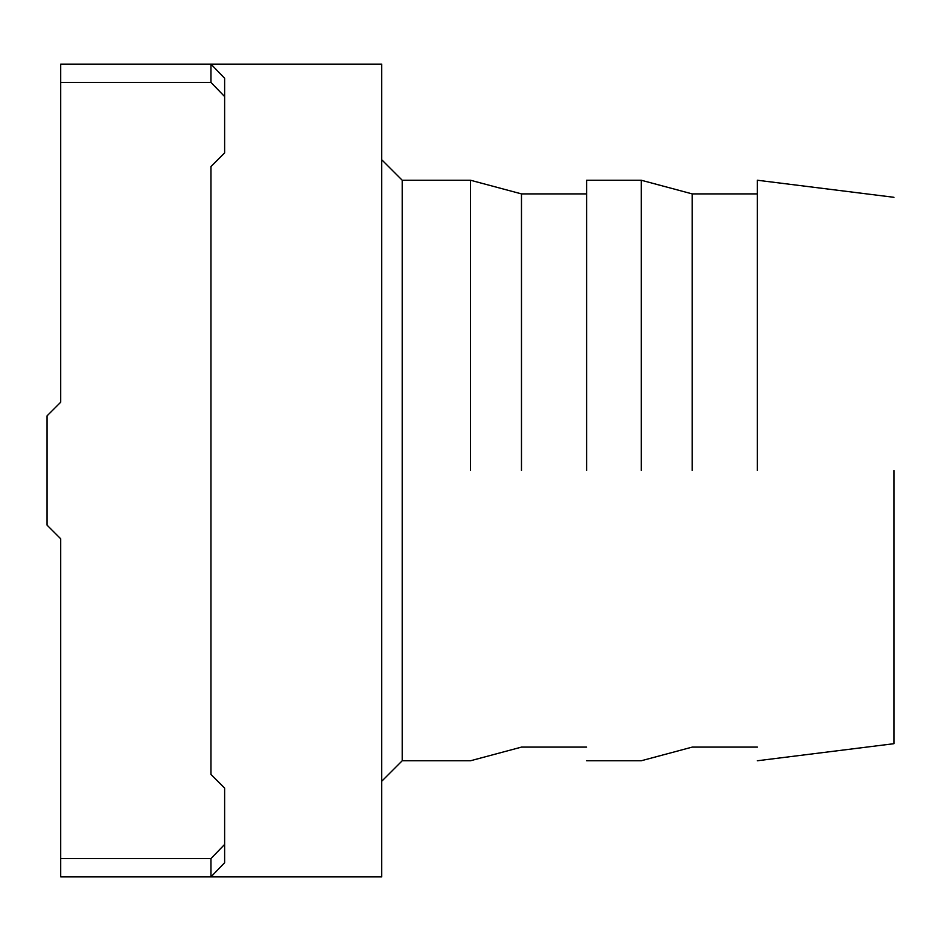 <?xml version="1.0" encoding="UTF-8"?>
<svg xmlns="http://www.w3.org/2000/svg" width="941" height="941" viewBox="0 0 941 941"><rect width="100%" height="100%" fill="white"/><g stroke="black" fill="none" stroke-linecap="round" stroke-linejoin="round"><path stroke-width="1.41" d="M224.628 96.57L210.96 82.42L210.96 64.129L60.706 64.129L60.706 402.207L47.05 415.863L47.05 525.137L60.706 538.793L60.706 876.871L210.96 876.871L224.628 862.732L224.628 788.087L210.96 774.431L210.96 166.569L224.628 152.912L224.628 78.268L210.96 64.129L381.717 64.129L381.717 876.871L210.96 876.871L210.96 858.58L60.706 858.58M60.706 402.207L60.706 94.865M60.706 846.135L60.706 538.793M210.96 82.42L60.706 82.42M224.628 844.43L210.96 858.58M381.717 159.747L402.207 180.237L402.207 760.763L381.717 781.253M692.223 470.5L692.223 193.893L692.223 470.5M641.244 470.5L641.244 180.237L641.244 470.5M586.608 470.5L586.608 180.237L586.608 470.5M521.479 470.5L521.479 193.893L521.479 470.5M470.5 470.5L470.5 180.237L470.5 470.5M893.95 470.5L893.95 743.696L893.95 470.5M757.352 470.5L757.352 180.237L757.352 470.5M757.352 193.893L692.223 193.893L641.244 180.237L586.608 180.237M586.608 760.763L641.244 760.763L692.223 747.107L757.352 747.107M586.608 193.893L521.479 193.893L470.5 180.237L402.207 180.237M402.207 760.763L470.5 760.763L521.479 747.107L586.608 747.107M893.95 197.304L757.352 180.237M757.352 760.763L893.95 743.696"/></g></svg>

